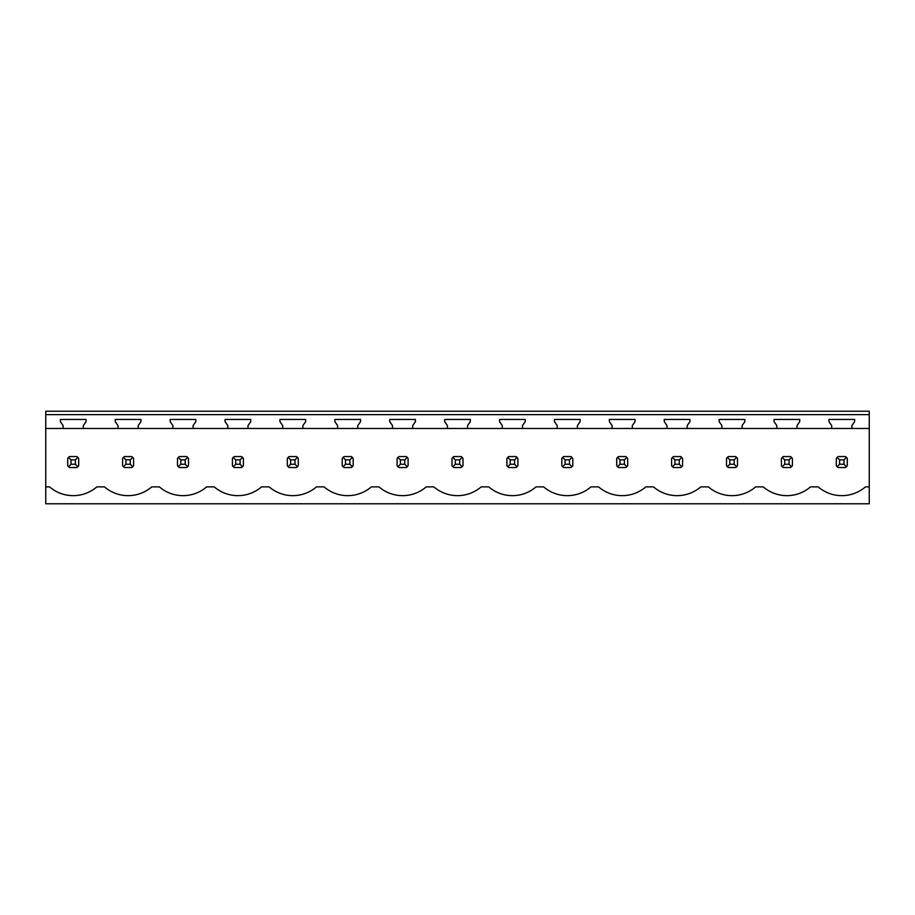 <?xml version="1.0" encoding="UTF-8"?>
<svg xmlns="http://www.w3.org/2000/svg" width="915" height="915" viewBox="0 0 915 915"><rect width="100%" height="100%" fill="white"/><g stroke="black" fill="none" stroke-linecap="round" stroke-linejoin="round"><path stroke-width="1.37" d="M45.75 428.46L45.75 503.776L869.25 503.776L869.25 414.621L45.75 414.621L45.75 428.46L63.101 428.46L63.101 425.567L60.356 421.655L60.356 419.459L86.044 419.459L86.044 421.655L83.299 425.567L83.299 428.46L118.001 428.46L118.001 425.567L115.256 421.655L115.256 419.459L140.944 419.459L140.944 421.655L138.199 425.567L138.199 428.46L172.901 428.46L172.901 425.567L170.156 421.655L170.156 419.459L195.844 419.459L195.844 421.655L193.099 425.567L193.099 428.46L227.801 428.46L227.801 425.567L225.056 421.655L225.056 419.459L250.744 419.459L250.744 421.655L247.999 425.567L247.999 428.46L282.701 428.46L282.701 425.567L279.956 421.655L279.956 419.459L305.644 419.459L305.644 421.655L302.899 425.567L302.899 428.46L337.601 428.46L337.601 425.567L334.856 421.655L334.856 419.459L360.544 419.459L360.544 421.655L357.799 425.567L357.799 428.46L392.501 428.46L392.501 425.567L389.756 421.655L389.756 419.459L415.444 419.459L415.444 421.655L412.699 425.567L412.699 428.46L447.401 428.46L447.401 425.567L444.656 421.655L444.656 419.459L470.344 419.459L470.344 421.655L467.599 425.567L467.599 428.46L502.301 428.46L502.301 425.567L499.556 421.655L499.556 419.459L525.244 419.459L525.244 421.655L522.499 425.567L522.499 428.46L557.201 428.46L557.201 425.567L554.456 421.655L554.456 419.459L580.144 419.459L580.144 421.655L577.399 425.567L577.399 428.46L612.101 428.46L612.101 425.567L609.356 421.655L609.356 419.459L635.044 419.459L635.044 421.655L632.299 425.567L632.299 428.46L667.001 428.46L667.001 425.567L664.256 421.655L664.256 419.459L689.944 419.459L689.944 421.655L687.199 425.567L687.199 428.46L721.901 428.46L721.901 425.567L719.156 421.655L719.156 419.459L744.844 419.459L744.844 421.655L742.099 425.567L742.099 428.46L776.801 428.46L776.801 425.567L774.056 421.655L774.056 419.459L799.744 419.459L799.744 421.655L796.999 425.567L796.999 428.46L831.701 428.46L831.701 425.567L828.956 421.655L828.956 419.459L854.644 419.459L854.644 421.655L851.899 425.567L851.899 428.46L869.25 428.46M45.75 486.872L49.547 486.872A36.234 36.234 0 0 0 96.853 486.872L104.447 486.872A36.234 36.234 0 0 0 151.753 486.872L159.347 486.872A36.234 36.234 0 0 0 206.653 486.872L214.247 486.872A36.234 36.234 0 0 0 261.553 486.872L269.147 486.872A36.234 36.234 0 0 0 316.453 486.872L324.047 486.872A36.234 36.234 0 0 0 371.353 486.872L378.947 486.872A36.234 36.234 0 0 0 426.253 486.872L433.847 486.872A36.234 36.234 0 0 0 481.153 486.872L488.747 486.872A36.234 36.234 0 0 0 536.053 486.872L543.647 486.872A36.234 36.234 0 0 0 590.953 486.872L598.547 486.872A36.234 36.234 0 0 0 645.853 486.872L653.447 486.872A36.234 36.234 0 0 0 700.753 486.872L708.347 486.872A36.234 36.234 0 0 0 755.653 486.872L763.247 486.872A36.234 36.234 0 0 0 810.553 486.872L818.147 486.872A36.234 36.234 0 0 0 865.453 486.872L869.25 486.872M45.75 414.621L45.75 411.224L869.25 411.224L869.25 414.621M76.837 467.542A6.588 6.588 0 0 0 77.855 466.719L78.69 465.701L78.69 458.415L77.855 457.397A6.588 6.588 0 0 0 76.837 456.562L77.855 457.397L75.396 459.856L71.004 459.856L71.004 464.248L68.545 466.719L69.563 467.542L76.837 467.542L77.855 466.719L75.396 464.248L75.396 459.856M67.71 465.701A6.588 6.588 0 0 0 68.545 466.719L67.71 465.701L67.71 458.415L68.545 457.397A6.588 6.588 0 0 1 69.563 456.562L68.545 457.397L71.004 459.856M836.31 465.701A6.588 6.588 0 0 0 837.145 466.719L838.163 467.542L845.437 467.542A6.588 6.588 0 0 0 846.455 466.719L847.29 465.701L847.29 458.415L846.455 457.397A6.588 6.588 0 0 0 845.437 456.562L846.455 457.397L843.996 459.856L839.604 459.856L839.604 464.248L837.145 466.719L836.31 465.701L836.31 458.415L837.145 457.397A6.588 6.588 0 0 1 838.163 456.562L837.145 457.397L839.604 459.856M624.396 459.856L626.855 457.397A6.588 6.588 0 0 0 625.837 456.562L627.69 458.415L627.69 465.701L626.855 466.719A6.588 6.588 0 0 1 625.837 467.542L626.855 466.719L624.396 464.248L624.396 459.856L620.004 459.856L620.004 464.248L617.545 466.719L618.563 467.542L625.837 467.542M616.71 465.701A6.588 6.588 0 0 0 617.545 466.719L616.71 465.701L616.71 458.415L617.545 457.397A6.588 6.588 0 0 1 618.563 456.562L617.545 457.397L620.004 459.856M177.51 465.701A6.588 6.588 0 0 0 178.345 466.719L179.363 467.542L186.637 467.542A6.588 6.588 0 0 0 187.655 466.719L188.49 465.701L188.49 458.415L187.655 457.397A6.588 6.588 0 0 0 186.637 456.562L187.655 457.397L185.196 459.856L180.804 459.856L180.804 464.248L178.345 466.719L177.51 465.701L177.51 458.415L178.345 457.397A6.588 6.588 0 0 1 179.363 456.562L178.345 457.397L180.804 459.856M241.537 456.562L234.263 456.562A6.588 6.588 0 0 0 233.245 457.397L232.41 458.415L232.41 465.701A6.588 6.588 0 0 0 233.245 466.719L234.263 467.542L241.537 467.542A6.588 6.588 0 0 0 242.555 466.719L243.39 465.701L243.39 458.415L242.555 457.397A6.588 6.588 0 0 0 241.537 456.562L242.555 457.397L240.096 459.856L235.704 459.856L235.704 464.248L233.245 466.719L232.41 465.701M122.61 465.701A6.588 6.588 0 0 0 123.445 466.719L124.463 467.542L131.737 467.542A6.588 6.588 0 0 0 132.755 466.719L133.59 465.701L133.59 458.415L132.755 457.397A6.588 6.588 0 0 0 131.737 456.562L132.755 457.397L130.296 459.856L125.904 459.856L125.904 464.248L123.445 466.719L122.61 465.701L122.61 458.415L123.445 457.397A6.588 6.588 0 0 1 124.463 456.562L123.445 457.397L125.904 459.856M287.31 465.701A6.588 6.588 0 0 0 288.145 466.719L289.163 467.542L296.437 467.542A6.588 6.588 0 0 0 297.455 466.719L298.29 465.701L298.29 458.415L297.455 457.397A6.588 6.588 0 0 0 296.437 456.562L297.455 457.397L294.996 459.856L290.604 459.856L290.604 464.248L288.145 466.719L287.31 465.701L287.31 458.415L288.145 457.397A6.588 6.588 0 0 1 289.163 456.562L288.145 457.397L290.604 459.856M461.137 456.562L453.863 456.562A6.588 6.588 0 0 0 452.845 457.397L452.01 458.415L452.01 465.701A6.588 6.588 0 0 0 452.845 466.719L453.863 467.542L461.137 467.542A6.588 6.588 0 0 0 462.155 466.719L462.99 465.701L462.99 458.415L462.155 457.397A6.588 6.588 0 0 0 461.137 456.562L462.155 457.397L459.696 459.856L455.304 459.856L455.304 464.248L452.845 466.719L452.01 465.701M406.237 456.562L398.963 456.562A6.588 6.588 0 0 0 397.945 457.397L397.11 458.415L397.11 465.701A6.588 6.588 0 0 0 397.945 466.719L398.963 467.542L406.237 467.542A6.588 6.588 0 0 0 407.255 466.719L408.09 465.701L408.09 458.415L407.255 457.397A6.588 6.588 0 0 0 406.237 456.562L407.255 457.397L404.796 459.856L400.404 459.856L400.404 464.248L397.945 466.719L397.11 465.701M351.337 467.542A6.588 6.588 0 0 0 352.355 466.719L353.19 465.701L353.19 458.415L352.355 457.397A6.588 6.588 0 0 0 351.337 456.562L352.355 457.397L349.896 459.856L345.504 459.856L345.504 464.248L343.045 466.719L344.063 467.542L351.337 467.542L352.355 466.719L349.896 464.248L349.896 459.856M342.21 465.701A6.588 6.588 0 0 0 343.045 466.719L342.21 465.701L342.21 458.415L343.045 457.397A6.588 6.588 0 0 1 344.063 456.562L343.045 457.397L345.504 459.856M735.637 456.562L728.363 456.562A6.588 6.588 0 0 0 727.345 457.397L726.51 458.415L726.51 465.701A6.588 6.588 0 0 0 727.345 466.719L728.363 467.542L735.637 467.542A6.588 6.588 0 0 0 736.655 466.719L737.49 465.701L737.49 458.415L736.655 457.397A6.588 6.588 0 0 0 735.637 456.562L736.655 457.397L734.196 459.856L729.804 459.856L729.804 464.248L727.345 466.719L726.51 465.701M569.496 459.856L571.955 457.397A6.588 6.588 0 0 0 570.937 456.562L572.79 458.415L572.79 465.701L571.955 466.719A6.588 6.588 0 0 1 570.937 467.542L571.955 466.719L569.496 464.248L569.496 459.856L565.104 459.856L565.104 464.248L562.645 466.719L563.663 467.542L570.937 467.542M561.81 465.701A6.588 6.588 0 0 0 562.645 466.719L561.81 465.701L561.81 458.415L562.645 457.397A6.588 6.588 0 0 1 563.663 456.562L562.645 457.397L565.104 459.856M514.596 459.856L517.055 457.397A6.588 6.588 0 0 0 516.037 456.562L517.89 458.415L517.89 465.701L517.055 466.719A6.588 6.588 0 0 1 516.037 467.542L517.055 466.719L514.596 464.248L514.596 459.856L510.204 459.856L510.204 464.248L507.745 466.719L508.763 467.542L516.037 467.542M506.91 465.701A6.588 6.588 0 0 0 507.745 466.719L506.91 465.701L506.91 458.415L507.745 457.397A6.588 6.588 0 0 1 508.763 456.562L507.745 457.397L510.204 459.856M680.737 467.542A6.588 6.588 0 0 0 681.755 466.719L682.59 465.701L682.59 458.415L681.755 457.397A6.588 6.588 0 0 0 680.737 456.562L681.755 457.397L679.296 459.856L674.904 459.856L674.904 464.248L672.445 466.719L673.463 467.542L680.737 467.542L681.755 466.719L679.296 464.248L679.296 459.856M671.61 465.701A6.588 6.588 0 0 0 672.445 466.719L671.61 465.701L671.61 458.415L672.445 457.397A6.588 6.588 0 0 1 673.463 456.562L672.445 457.397L674.904 459.856M789.096 459.856L791.555 457.397A6.588 6.588 0 0 0 790.537 456.562L792.39 458.415L792.39 465.701L791.555 466.719A6.588 6.588 0 0 1 790.537 467.542L791.555 466.719L789.096 464.248L789.096 459.856L784.704 459.856L784.704 464.248L782.245 466.719L783.263 467.542L790.537 467.542M781.41 465.701A6.588 6.588 0 0 0 782.245 466.719L781.41 465.701L781.41 458.415L782.245 457.397A6.588 6.588 0 0 1 783.263 456.562L782.245 457.397L784.704 459.856M83.299 428.46L63.101 428.46M851.899 428.46L831.701 428.46M796.999 428.46L776.801 428.46M742.099 428.46L721.901 428.46M687.199 428.46L667.001 428.46M632.299 428.46L612.101 428.46M577.399 428.46L557.201 428.46M522.499 428.46L502.301 428.46M467.599 428.46L447.401 428.46M412.699 428.46L392.501 428.46M357.799 428.46L337.601 428.46M302.899 428.46L282.701 428.46M247.999 428.46L227.801 428.46M193.099 428.46L172.901 428.46M138.199 428.46L118.001 428.46M76.837 456.562L69.563 456.562M71.004 464.248L75.396 464.248M131.737 456.562L124.463 456.562M125.904 464.248L130.296 464.248L130.296 459.856M131.737 467.542L132.755 466.719L130.296 464.248M186.637 456.562L179.363 456.562M180.804 464.248L185.196 464.248L185.196 459.856M186.637 467.542L187.655 466.719L185.196 464.248M235.704 459.856L233.245 457.397L234.263 456.562M235.704 464.248L240.096 464.248L240.096 459.856M241.537 467.542L242.555 466.719L240.096 464.248M296.437 456.562L289.163 456.562M290.604 464.248L294.996 464.248L294.996 459.856M296.437 467.542L297.455 466.719L294.996 464.248M351.337 456.562L344.063 456.562M345.504 464.248L349.896 464.248M400.404 459.856L397.945 457.397L398.963 456.562M400.404 464.248L404.796 464.248L404.796 459.856M406.237 467.542L407.255 466.719L404.796 464.248M455.304 459.856L452.845 457.397L453.863 456.562M455.304 464.248L459.696 464.248L459.696 459.856M461.137 467.542L462.155 466.719L459.696 464.248M516.037 456.562L508.763 456.562M510.204 464.248L514.596 464.248M570.937 456.562L563.663 456.562M565.104 464.248L569.496 464.248M625.837 456.562L618.563 456.562M620.004 464.248L624.396 464.248M680.737 456.562L673.463 456.562M674.904 464.248L679.296 464.248M729.804 459.856L727.345 457.397L728.363 456.562M729.804 464.248L734.196 464.248L734.196 459.856M735.637 467.542L736.655 466.719L734.196 464.248M790.537 456.562L783.263 456.562M784.704 464.248L789.096 464.248M845.437 456.562L838.163 456.562M839.604 464.248L843.996 464.248L843.996 459.856M845.437 467.542L846.455 466.719L843.996 464.248"/></g></svg>
